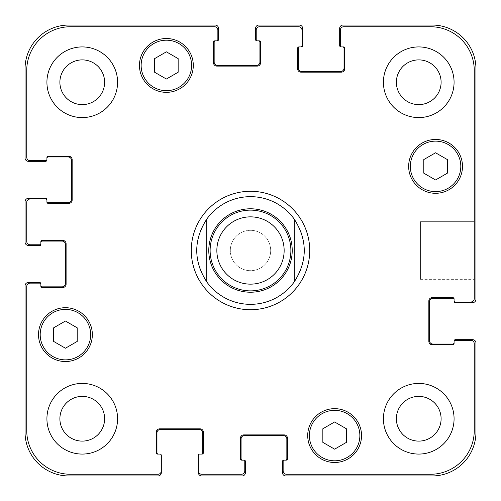 <?xml version="1.0" encoding="UTF-8"?>
<svg xmlns="http://www.w3.org/2000/svg" width="501" height="501" viewBox="0 0 501 501"><rect width="100%" height="100%" fill="white"/><g stroke="black" fill="none" stroke-linecap="round" stroke-linejoin="round"><path stroke-width="0.38" stroke-dasharray="2.5 1.88" d="M250.5 309.724A59.224 59.224 0 0 1 199.21 220.891A59.224 59.224 0 0 1 301.79 220.891A59.224 59.224 0 0 1 250.5 309.724M206.756 281.888A53.839 53.839 0 0 1 206.756 219.112M294.244 219.112A53.839 53.839 0 0 1 294.244 281.888M250.5 284.148A33.648 33.648 0 0 0 279.639 233.673A33.648 33.648 0 0 0 221.361 233.673A33.648 33.648 0 0 0 250.5 284.148A33.648 33.648 0 0 0 279.639 233.673A33.648 33.648 0 0 0 221.361 233.673A33.648 33.648 0 0 0 250.5 284.148M250.5 290.881A40.381 40.381 0 0 0 285.47 230.31A40.381 40.381 0 0 0 215.53 230.31A40.381 40.381 0 0 0 250.5 290.881M474.265 221.674L474.265 279.326L474.265 221.674L474.265 279.326L474.265 221.674L420.427 221.674L420.427 279.326L420.427 221.674L474.265 221.674M420.427 221.674L420.427 279.326L420.427 221.674M334.624 449.172L346.398 442.37L346.398 428.768L334.624 421.974L322.844 428.768L322.844 442.37L334.624 449.172L346.398 442.37L346.398 428.768L334.624 421.974L322.844 428.768L322.844 442.37L334.624 449.172L346.398 442.37L346.398 428.768L334.624 421.974L322.844 428.768L322.844 442.37L334.624 449.172M65.431 348.22L77.204 341.425L77.204 327.823L65.431 321.022L53.651 327.823L53.651 341.425L65.431 348.22L77.204 341.425L77.204 327.823L65.431 321.022L53.651 327.823L53.651 341.425L65.431 348.22L77.204 341.425L77.204 327.823L65.431 321.022L53.651 327.823L53.651 341.425L65.431 348.22M166.376 79.026L178.156 72.232L178.156 58.63L166.376 51.828L154.602 58.63L154.602 72.232L166.376 79.026L178.156 72.232L178.156 58.63L166.376 51.828L154.602 58.63L154.602 72.232L166.376 79.026L178.156 72.232L178.156 58.63L166.376 51.828L154.602 58.63L154.602 72.232L166.376 79.026M435.569 179.978L447.349 173.177L447.349 159.575L435.569 152.78L423.796 159.575L423.796 173.177L435.569 179.978L447.349 173.177L447.349 159.575L435.569 152.78L423.796 159.575L423.796 173.177L435.569 179.978L447.349 173.177L447.349 159.575L435.569 152.78L423.796 159.575L423.796 173.177L435.569 179.978M191.614 65.431A25.238 25.238 0 0 0 153.757 43.574A25.238 25.238 0 0 0 153.757 87.287A25.238 25.238 0 0 0 191.614 65.431A25.238 25.238 0 0 1 153.757 87.287A25.238 25.238 0 0 1 153.757 43.574A25.238 25.238 0 0 1 191.614 65.431A25.238 25.238 0 0 0 153.757 43.574A25.238 25.238 0 0 0 153.757 87.287A25.238 25.238 0 0 0 191.614 65.431M193.298 65.431A26.922 26.922 0 0 0 152.918 42.115A26.922 26.922 0 0 0 152.918 88.74A26.922 26.922 0 0 0 193.298 65.431A26.922 26.922 0 0 0 152.918 42.115A26.922 26.922 0 0 0 152.918 88.74A26.922 26.922 0 0 0 193.298 65.431A26.922 26.922 0 0 0 152.918 42.115A26.922 26.922 0 0 0 152.918 88.74A26.922 26.922 0 0 0 193.298 65.431M90.668 334.624A25.238 25.238 0 0 0 52.812 312.768A25.238 25.238 0 0 0 52.812 356.48A25.238 25.238 0 0 0 90.668 334.624A25.238 25.238 0 0 1 52.812 356.48A25.238 25.238 0 0 1 52.812 312.768A25.238 25.238 0 0 1 90.668 334.624A25.238 25.238 0 0 0 52.812 312.768A25.238 25.238 0 0 0 52.812 356.48A25.238 25.238 0 0 0 90.668 334.624M92.347 334.624A26.922 26.922 0 0 0 51.972 311.309A26.922 26.922 0 0 0 51.972 357.933A26.922 26.922 0 0 0 92.347 334.624A26.922 26.922 0 0 0 51.972 311.309A26.922 26.922 0 0 0 51.972 357.933A26.922 26.922 0 0 0 92.347 334.624A26.922 26.922 0 0 0 51.972 311.309A26.922 26.922 0 0 0 51.972 357.933A26.922 26.922 0 0 0 92.347 334.624M359.862 435.569A25.238 25.238 0 0 0 322.005 413.713A25.238 25.238 0 0 0 322.005 457.426A25.238 25.238 0 0 0 359.862 435.569A25.238 25.238 0 0 1 322.005 457.426A25.238 25.238 0 0 1 322.005 413.713A25.238 25.238 0 0 1 359.862 435.569A25.238 25.238 0 0 0 322.005 413.713A25.238 25.238 0 0 0 322.005 457.426A25.238 25.238 0 0 0 359.862 435.569M361.54 435.569A26.922 26.922 0 0 0 321.166 412.26A26.922 26.922 0 0 0 321.166 458.885A26.922 26.922 0 0 0 361.54 435.569A26.922 26.922 0 0 0 321.166 412.26A26.922 26.922 0 0 0 321.166 458.885A26.922 26.922 0 0 0 361.54 435.569A26.922 26.922 0 0 0 321.166 412.26A26.922 26.922 0 0 0 321.166 458.885A26.922 26.922 0 0 0 361.54 435.569M460.807 166.376A25.238 25.238 0 0 0 422.95 144.52A25.238 25.238 0 0 0 422.95 188.232A25.238 25.238 0 0 0 460.807 166.376A25.238 25.238 0 0 1 422.95 188.232A25.238 25.238 0 0 1 422.95 144.52A25.238 25.238 0 0 1 460.807 166.376A25.238 25.238 0 0 0 422.95 144.52A25.238 25.238 0 0 0 422.95 188.232A25.238 25.238 0 0 0 460.807 166.376M462.492 166.376A26.922 26.922 0 0 0 422.111 143.067A26.922 26.922 0 0 0 422.111 189.691A26.922 26.922 0 0 0 462.492 166.376A26.922 26.922 0 0 0 422.111 143.067A26.922 26.922 0 0 0 422.111 189.691A26.922 26.922 0 0 0 462.492 166.376A26.922 26.922 0 0 0 422.111 143.067A26.922 26.922 0 0 0 422.111 189.691A26.922 26.922 0 0 0 462.492 166.376M117.585 82.252A35.333 35.333 0 0 0 64.585 51.653A35.333 35.333 0 0 0 64.585 112.85A35.333 35.333 0 0 0 117.585 82.252A35.333 35.333 0 0 0 64.585 51.653A35.333 35.333 0 0 0 64.585 112.85A35.333 35.333 0 0 0 117.585 82.252A35.333 35.333 0 0 0 64.585 51.653A35.333 35.333 0 0 0 64.585 112.85A35.333 35.333 0 0 0 117.585 82.252M59.888 82.252A22.37 22.37 0 0 1 93.436 62.882A22.37 22.37 0 0 1 93.436 101.622A22.37 22.37 0 0 1 59.888 82.252M454.075 82.252A35.333 35.333 0 0 0 401.082 51.653A35.333 35.333 0 0 0 401.082 112.85A35.333 35.333 0 0 0 454.075 82.252A35.333 35.333 0 0 0 401.082 51.653A35.333 35.333 0 0 0 401.082 112.85A35.333 35.333 0 0 0 454.075 82.252A35.333 35.333 0 0 0 401.082 51.653A35.333 35.333 0 0 0 401.082 112.85A35.333 35.333 0 0 0 454.075 82.252M396.379 82.252A22.37 22.37 0 0 1 429.927 62.882A22.37 22.37 0 0 1 429.927 101.622A22.37 22.37 0 0 1 396.379 82.252M454.075 418.748A35.333 35.333 0 0 0 401.082 388.15A35.333 35.333 0 0 0 401.082 449.347A35.333 35.333 0 0 0 454.075 418.748A35.333 35.333 0 0 0 401.082 388.15A35.333 35.333 0 0 0 401.082 449.347A35.333 35.333 0 0 0 454.075 418.748A35.333 35.333 0 0 0 401.082 388.15A35.333 35.333 0 0 0 401.082 449.347A35.333 35.333 0 0 0 454.075 418.748M396.379 418.748A22.37 22.37 0 0 1 429.927 399.378A22.37 22.37 0 0 1 429.927 438.118A22.37 22.37 0 0 1 396.379 418.748M117.585 418.748A35.333 35.333 0 0 0 64.585 388.15A35.333 35.333 0 0 0 64.585 449.347A35.333 35.333 0 0 0 117.585 418.748A35.333 35.333 0 0 0 64.585 388.15A35.333 35.333 0 0 0 64.585 449.347A35.333 35.333 0 0 0 117.585 418.748A35.333 35.333 0 0 0 64.585 388.15A35.333 35.333 0 0 0 64.585 449.347A35.333 35.333 0 0 0 117.585 418.748M59.888 418.748A22.37 22.37 0 0 1 93.436 399.378A22.37 22.37 0 0 1 93.436 438.118A22.37 22.37 0 0 1 59.888 418.748M474.265 70.478A43.744 43.744 0 0 0 430.522 26.735L343.711 26.735A3.363 3.363 0 0 0 340.342 30.098L340.342 45.578A1.346 1.346 0 0 0 341.688 46.925L343.373 46.925A1.346 1.346 0 0 1 344.719 48.265L344.719 68.794A3.363 3.363 0 0 1 341.35 72.157L300.976 72.157A3.363 3.363 0 0 1 297.607 68.794L297.607 48.265A1.346 1.346 0 0 1 298.953 46.925L300.638 46.925A1.346 1.346 0 0 0 301.984 45.578L301.984 30.098A3.363 3.363 0 0 0 298.621 26.735L259.587 26.735A3.363 3.363 0 0 0 256.218 30.098L256.218 39.516A1.346 1.346 0 0 0 257.564 40.863L259.249 40.863A1.346 1.346 0 0 1 260.595 42.209L260.595 62.738A3.363 3.363 0 0 1 257.232 66.101L216.852 66.101A3.363 3.363 0 0 1 213.489 62.738L213.489 42.209A1.346 1.346 0 0 1 214.829 40.863L216.513 40.863A1.346 1.346 0 0 0 217.86 39.516L217.86 30.098A3.363 3.363 0 0 0 214.497 26.735L70.478 26.735A43.744 43.744 0 0 0 26.735 70.478L26.735 157.289A3.363 3.363 0 0 0 30.098 160.658L45.578 160.658A1.346 1.346 0 0 0 46.925 159.312L46.925 157.627A1.346 1.346 0 0 1 48.265 156.281L68.794 156.281A3.363 3.363 0 0 1 72.157 159.65L72.157 200.024A3.363 3.363 0 0 1 68.794 203.393L48.265 203.393A1.346 1.346 0 0 1 46.925 202.047L46.925 200.362A1.346 1.346 0 0 0 45.578 199.016L30.098 199.016A3.363 3.363 0 0 0 26.735 202.379L26.735 241.413A3.363 3.363 0 0 0 30.098 244.782L39.516 244.782A1.346 1.346 0 0 0 40.863 243.436L40.863 241.751A1.346 1.346 0 0 1 42.209 240.405L62.738 240.405A3.363 3.363 0 0 1 66.101 243.768L66.101 284.148A3.363 3.363 0 0 1 62.738 287.511L42.209 287.511A1.346 1.346 0 0 1 40.863 286.171L40.863 284.487A1.346 1.346 0 0 0 39.516 283.14L30.098 283.14A3.363 3.363 0 0 0 26.735 286.503L26.735 430.522A43.744 43.744 0 0 0 70.478 474.265L157.965 474.265A3.363 3.363 0 0 0 161.328 470.902L161.328 455.422A1.346 1.346 0 0 0 159.982 454.075L157.627 454.075A1.346 1.346 0 0 1 156.281 452.735L156.281 432.206A3.363 3.363 0 0 1 159.65 428.843L200.024 428.843A3.363 3.363 0 0 1 203.393 432.206L203.393 452.735A1.346 1.346 0 0 1 202.047 454.075L199.692 454.075A1.346 1.346 0 0 0 198.346 455.422L198.346 470.902A3.363 3.363 0 0 0 201.709 474.265L241.413 474.265A3.363 3.363 0 0 0 244.782 470.902L244.782 461.484A1.346 1.346 0 0 0 243.436 460.137L241.751 460.137A1.346 1.346 0 0 1 240.405 458.791L240.405 438.262A3.363 3.363 0 0 1 243.768 434.899L284.148 434.899A3.363 3.363 0 0 1 287.511 438.262L287.511 458.791A1.346 1.346 0 0 1 286.171 460.137L284.487 460.137A1.346 1.346 0 0 0 283.14 461.484L283.14 470.902A3.363 3.363 0 0 0 286.503 474.265L430.522 474.265A43.744 43.744 0 0 0 474.265 430.522L474.265 343.711A3.363 3.363 0 0 0 470.902 340.342L455.422 340.342A1.346 1.346 0 0 0 454.075 341.688L454.075 343.373A1.346 1.346 0 0 1 452.735 344.719L432.206 344.719A3.363 3.363 0 0 1 428.843 341.35L428.843 300.976A3.363 3.363 0 0 1 432.206 297.607L452.735 297.607A1.346 1.346 0 0 1 454.075 298.953L454.075 300.638A1.346 1.346 0 0 0 455.422 301.984L470.902 301.984A3.363 3.363 0 0 0 474.265 298.621L474.265 70.478L474.265 298.621A3.363 3.363 0 0 1 470.902 301.984L455.422 301.984A1.346 1.346 0 0 1 454.075 300.638A1.346 1.346 0 0 0 455.422 301.984L470.902 301.984A3.363 3.363 0 0 0 474.265 298.621L474.265 70.478A43.744 43.744 0 0 0 430.522 26.735A43.744 43.744 0 0 1 474.265 70.478M270.69 250.5A20.19 20.19 0 0 0 240.405 233.015A20.19 20.19 0 0 0 240.405 267.985A20.19 20.19 0 0 0 270.69 250.5A20.19 20.19 0 0 1 240.405 267.985A20.19 20.19 0 0 1 240.405 233.015A20.19 20.19 0 0 1 270.69 250.5M343.711 26.735L430.522 26.735L343.711 26.735A3.363 3.363 0 0 0 340.342 30.098A3.363 3.363 0 0 1 343.711 26.735M340.342 45.578L340.342 30.098L340.342 45.578A1.346 1.346 0 0 0 341.688 46.925A1.346 1.346 0 0 1 340.342 45.578M342.697 46.925L343.373 46.925A1.346 1.346 0 0 1 344.719 48.265A1.346 1.346 0 0 0 343.373 46.925L342.697 46.925A1.346 1.346 0 0 1 344.043 48.265L344.043 68.123A3.363 3.363 0 0 1 340.68 71.486L301.646 71.486A3.363 3.363 0 0 1 298.283 68.123L298.283 48.265A1.346 1.346 0 0 1 299.629 46.925L298.953 46.925A1.346 1.346 0 0 0 297.607 48.265L297.607 68.794A3.363 3.363 0 0 0 300.976 72.157L341.35 72.157A3.363 3.363 0 0 0 344.719 68.794L344.719 48.265L344.719 68.794A3.363 3.363 0 0 1 341.35 72.157L300.976 72.157A3.363 3.363 0 0 1 297.607 68.794L297.607 48.265A1.346 1.346 0 0 1 298.953 46.925L299.629 46.925M301.984 45.578A1.346 1.346 0 0 1 300.638 46.925A1.346 1.346 0 0 0 301.984 45.578L301.984 30.098L301.984 45.578M298.621 26.735A3.363 3.363 0 0 1 301.984 30.098A3.363 3.363 0 0 0 298.621 26.735L259.587 26.735L298.621 26.735M256.218 30.098A3.363 3.363 0 0 1 259.587 26.735A3.363 3.363 0 0 0 256.218 30.098L256.218 39.516L256.218 30.098M257.564 40.863A1.346 1.346 0 0 1 256.218 39.516A1.346 1.346 0 0 0 257.564 40.863L256.894 40.863A1.346 1.346 0 0 1 255.548 39.516L255.548 28.413A3.363 3.363 0 0 1 258.911 25.05L299.291 25.05A3.363 3.363 0 0 1 302.654 28.413L302.654 45.578A1.346 1.346 0 0 1 301.308 46.925L300.638 46.925M258.579 40.863L259.249 40.863A1.346 1.346 0 0 1 260.595 42.209A1.346 1.346 0 0 0 259.249 40.863L258.579 40.863A1.346 1.346 0 0 1 259.919 42.209L259.919 62.061A3.363 3.363 0 0 1 256.556 65.431L217.522 65.431A3.363 3.363 0 0 1 214.159 62.061L214.159 42.209A1.346 1.346 0 0 1 215.505 40.863L214.829 40.863A1.346 1.346 0 0 0 213.489 42.209L213.489 62.738A3.363 3.363 0 0 0 216.852 66.101L257.232 66.101A3.363 3.363 0 0 0 260.595 62.738L260.595 42.209L260.595 62.738A3.363 3.363 0 0 1 257.232 66.101L216.852 66.101A3.363 3.363 0 0 1 213.489 62.738L213.489 42.209A1.346 1.346 0 0 1 214.829 40.863L215.505 40.863M217.86 39.516A1.346 1.346 0 0 1 216.513 40.863A1.346 1.346 0 0 0 217.86 39.516L217.86 30.098L217.86 39.516M214.497 26.735A3.363 3.363 0 0 1 217.86 30.098A3.363 3.363 0 0 0 214.497 26.735L70.478 26.735L214.497 26.735M26.735 70.478A43.744 43.744 0 0 1 70.478 26.735A43.744 43.744 0 0 0 26.735 70.478L26.735 157.289L26.735 70.478M30.098 160.658A3.363 3.363 0 0 1 26.735 157.289A3.363 3.363 0 0 0 30.098 160.658L45.578 160.658L30.098 160.658M46.925 159.312A1.346 1.346 0 0 1 45.578 160.658A1.346 1.346 0 0 0 46.925 159.312L46.925 159.982A1.346 1.346 0 0 1 45.578 161.328L28.413 161.328A3.363 3.363 0 0 1 25.05 157.965L25.05 68.794A43.744 43.744 0 0 1 68.794 25.05L215.167 25.05A3.363 3.363 0 0 1 218.536 28.413L218.536 39.516A1.346 1.346 0 0 1 217.19 40.863L216.513 40.863M46.925 158.303L46.925 157.627A1.346 1.346 0 0 1 48.265 156.281A1.346 1.346 0 0 0 46.925 157.627L46.925 158.303A1.346 1.346 0 0 1 48.265 156.957L68.123 156.957A3.363 3.363 0 0 1 71.486 160.32L71.486 199.354A3.363 3.363 0 0 1 68.123 202.717L48.265 202.717A1.346 1.346 0 0 1 46.925 201.371L46.925 202.047A1.346 1.346 0 0 0 48.265 203.393L68.794 203.393A3.363 3.363 0 0 0 72.157 200.024L72.157 159.65A3.363 3.363 0 0 0 68.794 156.281L48.265 156.281L68.794 156.281A3.363 3.363 0 0 1 72.157 159.65L72.157 200.024A3.363 3.363 0 0 1 68.794 203.393L48.265 203.393A1.346 1.346 0 0 1 46.925 202.047L46.925 201.371M45.578 199.016A1.346 1.346 0 0 1 46.925 200.362A1.346 1.346 0 0 0 45.578 199.016L30.098 199.016L45.578 199.016M26.735 202.379A3.363 3.363 0 0 1 30.098 199.016A3.363 3.363 0 0 0 26.735 202.379L26.735 241.413L26.735 202.379M30.098 244.782A3.363 3.363 0 0 1 26.735 241.413A3.363 3.363 0 0 0 30.098 244.782L39.516 244.782L30.098 244.782M40.863 243.436A1.346 1.346 0 0 1 39.516 244.782A1.346 1.346 0 0 0 40.863 243.436L40.863 245.452L28.413 245.452A3.363 3.363 0 0 1 25.05 242.089L25.05 201.709A3.363 3.363 0 0 1 28.413 198.346L45.578 198.346A1.346 1.346 0 0 1 46.925 199.692L46.925 200.362M42.209 240.405A1.346 1.346 0 0 0 40.863 241.751A1.346 1.346 0 0 1 42.209 240.405L62.738 240.405L42.209 240.405M66.101 243.768A3.363 3.363 0 0 0 62.738 240.405A3.363 3.363 0 0 1 66.101 243.768L66.101 284.148L66.101 243.768M62.738 287.511A3.363 3.363 0 0 0 66.101 284.148A3.363 3.363 0 0 1 62.738 287.511L42.209 287.511L62.738 287.511M40.863 286.171A1.346 1.346 0 0 0 42.209 287.511A1.346 1.346 0 0 1 40.863 286.171L40.863 285.495L40.863 286.171M39.516 283.14A1.346 1.346 0 0 1 40.863 284.487A1.346 1.346 0 0 0 39.516 283.14L30.098 283.14L39.516 283.14M26.735 286.503A3.363 3.363 0 0 1 30.098 283.14A3.363 3.363 0 0 0 26.735 286.503L26.735 430.522L26.735 286.503M70.478 474.265A43.744 43.744 0 0 1 26.735 430.522A43.744 43.744 0 0 0 70.478 474.265L157.965 474.265L70.478 474.265M161.328 470.902A3.363 3.363 0 0 1 157.965 474.265A3.363 3.363 0 0 0 161.328 470.902L161.328 472.587A3.363 3.363 0 0 1 157.965 475.95L68.794 475.95A43.744 43.744 0 0 1 25.05 432.206L25.05 285.833A3.363 3.363 0 0 1 28.413 282.464L39.516 282.464A1.346 1.346 0 0 1 40.863 283.81L40.863 284.487M156.281 452.735A1.346 1.346 0 0 0 157.627 454.075L158.303 454.075L157.627 454.075A1.346 1.346 0 0 1 156.281 452.735L156.281 432.206L156.281 452.735M159.65 428.843A3.363 3.363 0 0 0 156.281 432.206A3.363 3.363 0 0 1 159.65 428.843L200.024 428.843L159.65 428.843M203.393 432.206A3.363 3.363 0 0 0 200.024 428.843A3.363 3.363 0 0 1 203.393 432.206L203.393 452.735L203.393 432.206M202.047 454.075A1.346 1.346 0 0 0 203.393 452.735A1.346 1.346 0 0 1 202.047 454.075L201.371 454.075L202.047 454.075M201.709 474.265A3.363 3.363 0 0 1 198.346 470.902A3.363 3.363 0 0 0 201.709 474.265L241.413 474.265L201.709 474.265M244.782 470.902A3.363 3.363 0 0 1 241.413 474.265A3.363 3.363 0 0 0 244.782 470.902L244.782 461.484L244.782 470.902M243.436 460.137A1.346 1.346 0 0 1 244.782 461.484A1.346 1.346 0 0 0 243.436 460.137L244.106 460.137A1.346 1.346 0 0 1 245.452 461.484L245.452 472.587A3.363 3.363 0 0 1 242.089 475.95L201.709 475.95A3.363 3.363 0 0 1 198.346 472.587L198.346 470.902M240.405 458.791A1.346 1.346 0 0 0 241.751 460.137L242.421 460.137L241.751 460.137A1.346 1.346 0 0 1 240.405 458.791L240.405 438.262L240.405 458.791M243.768 434.899A3.363 3.363 0 0 0 240.405 438.262A3.363 3.363 0 0 1 243.768 434.899L284.148 434.899L243.768 434.899M287.511 438.262A3.363 3.363 0 0 0 284.148 434.899A3.363 3.363 0 0 1 287.511 438.262L287.511 458.791L287.511 438.262M286.171 460.137A1.346 1.346 0 0 0 287.511 458.791A1.346 1.346 0 0 1 286.171 460.137L285.495 460.137L286.171 460.137M283.14 461.484A1.346 1.346 0 0 1 284.487 460.137A1.346 1.346 0 0 0 283.14 461.484L283.14 470.902L283.14 461.484M286.503 474.265A3.363 3.363 0 0 1 283.14 470.902A3.363 3.363 0 0 0 286.503 474.265L430.522 474.265L286.503 474.265M474.265 430.522A43.744 43.744 0 0 1 430.522 474.265A43.744 43.744 0 0 0 474.265 430.522L474.265 343.711L474.265 430.522M470.902 340.342A3.363 3.363 0 0 1 474.265 343.711A3.363 3.363 0 0 0 470.902 340.342L455.422 340.342L470.902 340.342M454.075 341.688A1.346 1.346 0 0 1 455.422 340.342A1.346 1.346 0 0 0 454.075 341.688L454.075 341.018A1.346 1.346 0 0 1 455.422 339.672L472.587 339.672A3.363 3.363 0 0 1 475.95 343.035L475.95 432.206A43.744 43.744 0 0 1 432.206 475.95L285.833 475.95A3.363 3.363 0 0 1 282.464 472.587L282.464 461.484A1.346 1.346 0 0 1 283.81 460.137L284.487 460.137M452.735 344.719A1.346 1.346 0 0 0 454.075 343.373L454.075 342.697L454.075 343.373A1.346 1.346 0 0 1 452.735 344.719L432.206 344.719L452.735 344.719M428.843 341.35A3.363 3.363 0 0 0 432.206 344.719A3.363 3.363 0 0 1 428.843 341.35L428.843 300.976L428.843 341.35M432.206 297.607A3.363 3.363 0 0 0 428.843 300.976A3.363 3.363 0 0 1 432.206 297.607L452.735 297.607L432.206 297.607M454.075 298.953A1.346 1.346 0 0 0 452.735 297.607A1.346 1.346 0 0 1 454.075 298.953L454.075 299.629L454.075 298.953M454.075 342.697A1.346 1.346 0 0 1 452.735 344.043L432.877 344.043A3.363 3.363 0 0 1 429.514 340.68L429.514 301.646A3.363 3.363 0 0 1 432.877 298.283L452.735 298.283A1.346 1.346 0 0 1 454.075 299.629M454.075 300.638L454.075 301.308A1.346 1.346 0 0 0 455.422 302.654L472.587 302.654A3.363 3.363 0 0 0 475.95 299.291L475.95 68.794A43.744 43.744 0 0 0 432.206 25.05L343.035 25.05A3.363 3.363 0 0 0 339.672 28.413L339.672 45.578A1.346 1.346 0 0 0 341.018 46.925L341.688 46.925M242.421 460.137A1.346 1.346 0 0 1 241.081 458.791L241.081 438.939A3.363 3.363 0 0 1 244.444 435.569L283.478 435.569A3.363 3.363 0 0 1 286.841 438.939L286.841 458.791A1.346 1.346 0 0 1 285.495 460.137M158.303 454.075A1.346 1.346 0 0 1 156.957 452.735L156.957 432.877A3.363 3.363 0 0 1 160.32 429.514L199.354 429.514A3.363 3.363 0 0 1 202.717 432.877L202.717 452.735A1.346 1.346 0 0 1 201.371 454.075M40.863 242.421L40.863 241.751L40.863 242.421A1.346 1.346 0 0 1 42.209 241.081L62.061 241.081A3.363 3.363 0 0 1 65.431 244.444L65.431 283.478A3.363 3.363 0 0 1 62.061 286.841L42.209 286.841A1.346 1.346 0 0 1 40.863 285.495M420.427 279.326L474.265 279.326L420.427 279.326"/><path stroke-width="0.75" d="M206.756 281.888A53.839 53.839 0 0 0 250.5 304.339A53.839 53.839 0 0 1 206.756 281.888C193.417 260.965 193.417 240.035 206.756 219.112L206.756 281.888L206.756 219.112A53.839 53.839 0 0 1 294.244 219.112L294.244 281.888L294.244 219.112C307.583 240.035 307.583 260.965 294.244 281.888A53.839 53.839 0 0 1 250.5 304.339A53.839 53.839 0 0 0 294.244 281.888M294.244 219.112A53.839 53.839 0 0 0 206.756 219.112M250.5 309.724A59.224 59.224 0 0 1 199.21 220.891A59.224 59.224 0 0 1 301.79 220.891A59.224 59.224 0 0 1 250.5 309.724M250.5 290.881A40.381 40.381 0 0 0 285.47 230.31A40.381 40.381 0 0 0 215.53 230.31A40.381 40.381 0 0 0 250.5 290.881M250.5 284.148A33.648 33.648 0 0 0 279.639 233.673A33.648 33.648 0 0 0 221.361 233.673A33.648 33.648 0 0 0 250.5 284.148M346.398 442.37L334.624 449.172L322.844 442.37L322.844 428.768L334.624 421.974L346.398 428.768L346.398 442.37M77.204 341.425L65.431 348.22L53.651 341.425L53.651 327.823L65.431 321.022L77.204 327.823L77.204 341.425M178.156 72.232L166.376 79.026L154.602 72.232L154.602 58.63L166.376 51.828L178.156 58.63L178.156 72.232M447.349 173.177L435.569 179.978L423.796 173.177L423.796 159.575L435.569 152.78L447.349 159.575L447.349 173.177M191.614 65.431A25.238 25.238 0 0 0 153.757 43.574A25.238 25.238 0 0 0 153.757 87.287A25.238 25.238 0 0 0 191.614 65.431M193.298 65.431A26.922 26.922 0 0 1 152.918 88.74A26.922 26.922 0 0 1 152.918 42.115A26.922 26.922 0 0 1 193.298 65.431M90.668 334.624A25.238 25.238 0 0 0 52.812 312.768A25.238 25.238 0 0 0 52.812 356.48A25.238 25.238 0 0 0 90.668 334.624M92.347 334.624A26.922 26.922 0 0 1 51.972 357.933A26.922 26.922 0 0 1 51.972 311.309A26.922 26.922 0 0 1 92.347 334.624M359.862 435.569A25.238 25.238 0 0 0 322.005 413.713A25.238 25.238 0 0 0 322.005 457.426A25.238 25.238 0 0 0 359.862 435.569M361.54 435.569A26.922 26.922 0 0 1 321.166 458.885A26.922 26.922 0 0 1 321.166 412.26A26.922 26.922 0 0 1 361.54 435.569M460.807 166.376A25.238 25.238 0 0 0 422.95 144.52A25.238 25.238 0 0 0 422.95 188.232A25.238 25.238 0 0 0 460.807 166.376M462.492 166.376A26.922 26.922 0 0 1 422.111 189.691A26.922 26.922 0 0 1 422.111 143.067A26.922 26.922 0 0 1 462.492 166.376M474.265 70.478A43.744 43.744 0 0 0 430.522 26.735L343.711 26.735A3.363 3.363 0 0 0 340.342 30.098L340.342 45.578A1.346 1.346 0 0 0 341.688 46.925L343.373 46.925A1.346 1.346 0 0 1 344.719 48.265L344.719 68.794A3.363 3.363 0 0 1 341.35 72.157L300.976 72.157A3.363 3.363 0 0 1 297.607 68.794L297.607 48.265A1.346 1.346 0 0 1 298.953 46.925L300.638 46.925A1.346 1.346 0 0 0 301.984 45.578L301.984 30.098A3.363 3.363 0 0 0 298.621 26.735L259.587 26.735A3.363 3.363 0 0 0 256.218 30.098L256.218 39.516A1.346 1.346 0 0 0 257.564 40.863L259.249 40.863A1.346 1.346 0 0 1 260.595 42.209L260.595 62.738A3.363 3.363 0 0 1 257.232 66.101L216.852 66.101A3.363 3.363 0 0 1 213.489 62.738L213.489 42.209A1.346 1.346 0 0 1 214.829 40.863L216.513 40.863A1.346 1.346 0 0 0 217.86 39.516L217.86 30.098A3.363 3.363 0 0 0 214.497 26.735L70.478 26.735A43.744 43.744 0 0 0 26.735 70.478L26.735 157.289A3.363 3.363 0 0 0 30.098 160.658L45.578 160.658A1.346 1.346 0 0 0 46.925 159.312L46.925 157.627A1.346 1.346 0 0 1 48.265 156.281L68.794 156.281A3.363 3.363 0 0 1 72.157 159.65L72.157 200.024A3.363 3.363 0 0 1 68.794 203.393L48.265 203.393A1.346 1.346 0 0 1 46.925 202.047L46.925 200.362A1.346 1.346 0 0 0 45.578 199.016L30.098 199.016A3.363 3.363 0 0 0 26.735 202.379L26.735 241.413A3.363 3.363 0 0 0 30.098 244.782L39.516 244.782A1.346 1.346 0 0 0 40.863 243.436L40.863 241.751A1.346 1.346 0 0 1 42.209 240.405L62.738 240.405A3.363 3.363 0 0 1 66.101 243.768L66.101 284.148A3.363 3.363 0 0 1 62.738 287.511L42.209 287.511A1.346 1.346 0 0 1 40.863 286.171L40.863 284.487A1.346 1.346 0 0 0 39.516 283.14L30.098 283.14A3.363 3.363 0 0 0 26.735 286.503L26.735 430.522A43.744 43.744 0 0 0 70.478 474.265L157.965 474.265A3.363 3.363 0 0 0 161.328 470.902L161.328 455.422A1.346 1.346 0 0 0 159.982 454.075L157.627 454.075A1.346 1.346 0 0 1 156.281 452.735L156.281 432.206A3.363 3.363 0 0 1 159.65 428.843L200.024 428.843A3.363 3.363 0 0 1 203.393 432.206L203.393 452.735A1.346 1.346 0 0 1 202.047 454.075L199.692 454.075A1.346 1.346 0 0 0 198.346 455.422L198.346 470.902A3.363 3.363 0 0 0 201.709 474.265L241.413 474.265A3.363 3.363 0 0 0 244.782 470.902L244.782 461.484A1.346 1.346 0 0 0 243.436 460.137L241.751 460.137A1.346 1.346 0 0 1 240.405 458.791L240.405 438.262A3.363 3.363 0 0 1 243.768 434.899L284.148 434.899A3.363 3.363 0 0 1 287.511 438.262L287.511 458.791A1.346 1.346 0 0 1 286.171 460.137L284.487 460.137A1.346 1.346 0 0 0 283.14 461.484L283.14 470.902A3.363 3.363 0 0 0 286.503 474.265L430.522 474.265A43.744 43.744 0 0 0 474.265 430.522L474.265 343.711A3.363 3.363 0 0 0 470.902 340.342L455.422 340.342A1.346 1.346 0 0 0 454.075 341.688L454.075 343.373A1.346 1.346 0 0 1 452.735 344.719L432.206 344.719A3.363 3.363 0 0 1 428.843 341.35L428.843 300.976A3.363 3.363 0 0 1 432.206 297.607L452.735 297.607A1.346 1.346 0 0 1 454.075 298.953L454.075 300.638A1.346 1.346 0 0 0 455.422 301.984L470.902 301.984A3.363 3.363 0 0 0 474.265 298.621L474.265 70.478M117.585 82.252A35.333 35.333 0 0 1 64.585 112.85A35.333 35.333 0 0 1 64.585 51.653A35.333 35.333 0 0 1 117.585 82.252M117.585 418.748A35.333 35.333 0 0 1 64.585 449.347A35.333 35.333 0 0 1 64.585 388.15A35.333 35.333 0 0 1 117.585 418.748M454.075 418.748A35.333 35.333 0 0 1 401.082 449.347A35.333 35.333 0 0 1 401.082 388.15A35.333 35.333 0 0 1 454.075 418.748M454.075 82.252A35.333 35.333 0 0 1 401.082 112.85A35.333 35.333 0 0 1 401.082 51.653A35.333 35.333 0 0 1 454.075 82.252M59.888 82.252A22.37 22.37 0 0 0 93.436 101.622A22.37 22.37 0 0 0 93.436 62.882A22.37 22.37 0 0 0 59.888 82.252M59.888 418.748A22.37 22.37 0 0 0 93.436 438.118A22.37 22.37 0 0 0 93.436 399.378A22.37 22.37 0 0 0 59.888 418.748M396.379 418.748A22.37 22.37 0 0 0 429.927 438.118A22.37 22.37 0 0 0 429.927 399.378A22.37 22.37 0 0 0 396.379 418.748M396.379 82.252A22.37 22.37 0 0 0 429.927 101.622A22.37 22.37 0 0 0 429.927 62.882A22.37 22.37 0 0 0 396.379 82.252M341.688 46.925L341.018 46.925A1.346 1.346 0 0 1 339.672 45.578L339.672 28.413A3.363 3.363 0 0 1 343.035 25.05L432.206 25.05A43.744 43.744 0 0 1 475.95 68.794L475.95 299.291A3.363 3.363 0 0 1 472.587 302.654L455.422 302.654A1.346 1.346 0 0 1 454.075 301.308L454.075 300.638M299.629 46.925A1.346 1.346 0 0 0 298.283 48.265L298.283 68.123A3.363 3.363 0 0 0 301.646 71.486L340.68 71.486A3.363 3.363 0 0 0 344.043 68.123L344.043 48.265A1.346 1.346 0 0 0 342.697 46.925M454.075 299.629A1.346 1.346 0 0 0 452.735 298.283L432.877 298.283A3.363 3.363 0 0 0 429.514 301.646L429.514 340.68A3.363 3.363 0 0 0 432.877 344.043L452.735 344.043A1.346 1.346 0 0 0 454.075 342.697M257.564 40.863L256.894 40.863A1.346 1.346 0 0 1 255.548 39.516L255.548 28.413A3.363 3.363 0 0 1 258.911 25.05L299.291 25.05A3.363 3.363 0 0 1 302.654 28.413L302.654 45.578A1.346 1.346 0 0 1 301.308 46.925L300.638 46.925M454.075 341.688L454.075 341.018A1.346 1.346 0 0 1 455.422 339.672L472.587 339.672A3.363 3.363 0 0 1 475.95 343.035L475.95 432.206A43.744 43.744 0 0 1 432.206 475.95L285.833 475.95A3.363 3.363 0 0 1 282.464 472.587L282.464 461.484A1.346 1.346 0 0 1 283.81 460.137L284.487 460.137M243.436 460.137L244.106 460.137A1.346 1.346 0 0 1 245.452 461.484L245.452 472.587A3.363 3.363 0 0 1 242.089 475.95L201.709 475.95A3.363 3.363 0 0 1 198.346 472.587L198.346 470.902M285.495 460.137A1.346 1.346 0 0 0 286.841 458.791L286.841 438.939A3.363 3.363 0 0 0 283.478 435.569L244.444 435.569A3.363 3.363 0 0 0 241.081 438.939L241.081 458.791A1.346 1.346 0 0 0 242.421 460.137M215.505 40.863A1.346 1.346 0 0 0 214.159 42.209L214.159 62.061A3.363 3.363 0 0 0 217.522 65.431L256.556 65.431A3.363 3.363 0 0 0 259.919 62.061L259.919 42.209A1.346 1.346 0 0 0 258.579 40.863M46.925 159.312L46.925 159.982A1.346 1.346 0 0 1 45.578 161.328L28.413 161.328A3.363 3.363 0 0 1 25.05 157.965L25.05 68.794A43.744 43.744 0 0 1 68.794 25.05L215.167 25.05A3.363 3.363 0 0 1 218.536 28.413L218.536 39.516A1.346 1.346 0 0 1 217.19 40.863L216.513 40.863M46.925 201.371A1.346 1.346 0 0 0 48.265 202.717L68.123 202.717A3.363 3.363 0 0 0 71.486 199.354L71.486 160.32A3.363 3.363 0 0 0 68.123 156.957L48.265 156.957A1.346 1.346 0 0 0 46.925 158.303M201.371 454.075A1.346 1.346 0 0 0 202.717 452.735L202.717 432.877A3.363 3.363 0 0 0 199.354 429.514L160.32 429.514A3.363 3.363 0 0 0 156.957 432.877L156.957 452.735A1.346 1.346 0 0 0 158.303 454.075M40.863 243.436L40.863 245.452L28.413 245.452A3.363 3.363 0 0 1 25.05 242.089L25.05 201.709A3.363 3.363 0 0 1 28.413 198.346L45.578 198.346A1.346 1.346 0 0 1 46.925 199.692L46.925 200.362M161.328 470.902L161.328 472.587A3.363 3.363 0 0 1 157.965 475.95L68.794 475.95A43.744 43.744 0 0 1 25.05 432.206L25.05 285.833A3.363 3.363 0 0 1 28.413 282.464L39.516 282.464A1.346 1.346 0 0 1 40.863 283.81L40.863 284.487M40.863 285.495A1.346 1.346 0 0 0 42.209 286.841L62.061 286.841A3.363 3.363 0 0 0 65.431 283.478L65.431 244.444A3.363 3.363 0 0 0 62.061 241.081L42.209 241.081A1.346 1.346 0 0 0 40.863 242.421M250.5 292.227A41.727 41.727 0 0 0 286.635 229.64A41.727 41.727 0 0 0 214.365 229.64A41.727 41.727 0 0 0 250.5 292.227"/></g></svg>
